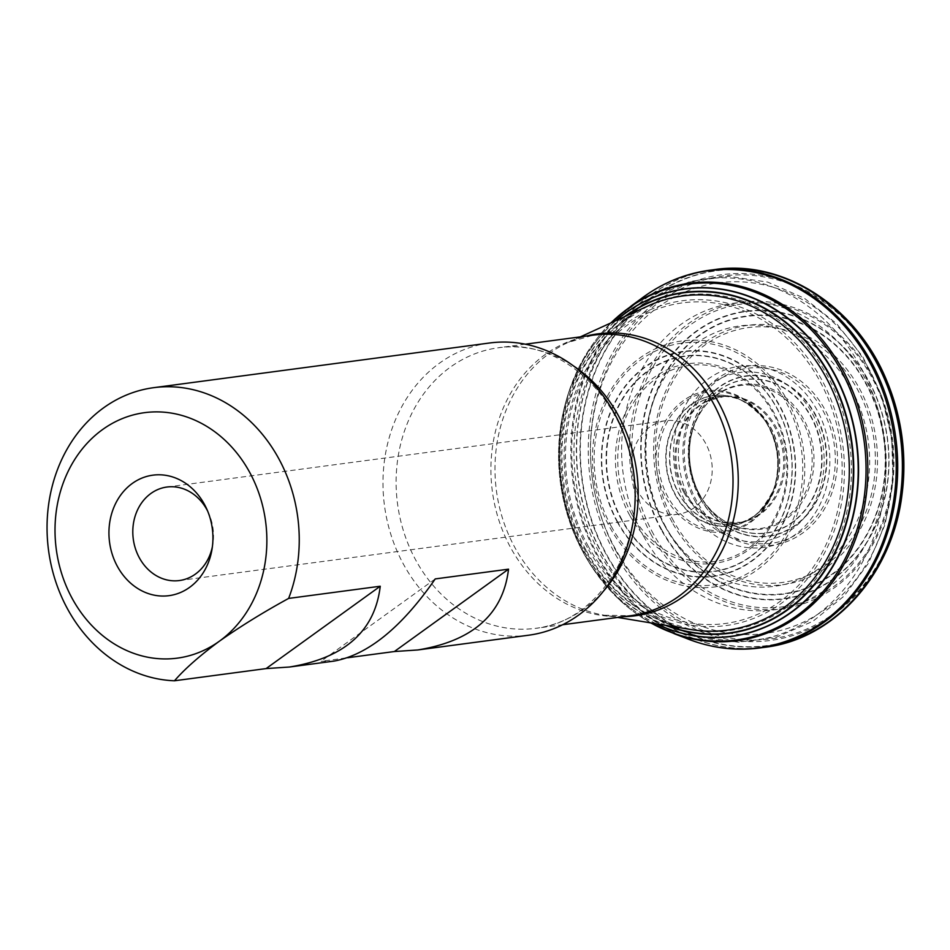 <?xml version="1.0" encoding="UTF-8"?>
<svg xmlns="http://www.w3.org/2000/svg" width="950" height="950" viewBox="0 0 950 950"><rect width="100%" height="100%" fill="white"/><g stroke="black" fill="none" stroke-linecap="round" stroke-linejoin="round"><path stroke-width="0.71" stroke-dasharray="4.75 3.56" d="M665.819 526.989A139.84 119.237 82.4 0 1 758.385 315.507A139.84 119.237 82.4 0 1 872.646 522.476A139.84 119.237 82.4 0 1 665.819 526.989M665.511 527.214A140.279 119.605 82.4 0 1 758.361 315.067A140.279 119.605 82.4 0 1 872.979 522.69A140.279 119.605 82.4 0 1 665.511 527.214M661.675 529.613A144.768 123.441 82.4 0 1 757.494 310.674A144.768 123.441 82.4 0 1 875.769 524.946A144.768 123.441 82.4 0 1 661.675 529.613M661.295 529.815A145.148 123.761 82.4 0 1 757.364 310.317A145.148 123.761 82.4 0 1 875.947 525.136A145.148 123.761 82.4 0 1 661.295 529.815M767.446 646.962A190.558 162.474 82.4 0 1 766.828 647.045A190.558 162.474 82.4 0 1 603.618 556.558A190.558 162.474 82.4 0 1 716.585 269.289A190.558 162.474 82.4 0 1 717.203 269.218M766.602 647.081A190.558 162.486 82.4 0 1 603.393 556.593A190.558 162.486 82.4 0 1 716.359 269.325M675.082 494.665A65.799 56.098 -97.6 0 0 726.346 526.383A65.799 56.098 -97.6 0 0 773.181 490.651A65.799 56.098 -97.6 0 0 763.598 418.606A65.799 56.098 -97.6 0 0 687.432 407.372A65.799 56.098 -97.6 0 0 675.082 494.665M675.414 494.534A65.597 55.931 82.4 0 1 687.943 407.324A65.597 55.931 82.4 0 1 764.026 419.176A65.597 55.931 82.4 0 1 773.443 489.974A65.597 55.931 82.4 0 1 726.797 526.158A65.597 55.931 82.4 0 1 675.414 494.534M764.026 419.176C748.861 402.646 735.538 395.034 724.043 396.34A64.303 54.827 -97.6 0 0 675.984 427.999A64.303 54.827 -97.6 0 0 678.668 493.561A64.303 54.827 -97.6 0 0 740.81 522.476C752.258 520.731 763.123 509.901 773.443 489.974M741.036 522.405A64.303 54.827 -97.6 0 0 778.893 453.221A64.303 54.827 -97.6 0 0 724.268 396.352A64.256 54.791 82.4 0 0 676.234 427.987A64.256 54.791 82.4 0 0 678.918 493.513A64.256 54.791 82.4 0 0 741.024 522.405M724.043 396.34L724.494 396.364A64.256 54.791 82.4 0 1 779.083 453.197A64.256 54.791 82.4 0 1 741.249 522.334L740.81 522.476M207.658 511.112A47.167 40.221 82.4 0 1 208.632 513.119A47.167 40.221 82.4 0 1 212.8 544.469A47.167 40.221 82.4 0 1 212.396 546.654M638.198 491.744A47.167 40.221 82.4 0 1 665.641 420.707A47.167 40.221 82.4 0 1 705.518 443.175A47.167 40.221 82.4 0 1 678.074 514.223A47.167 40.221 82.4 0 1 638.198 491.744M528.521 635.229A147.404 125.685 82.4 0 1 403.892 565.001A147.404 125.685 82.4 0 1 489.654 342.986M333.889 661.117L321.076 661.283L347.736 657.732M435.231 578.918L321.076 661.283M700.399 496.137A77.318 65.918 82.4 0 1 698.381 492.219A77.318 65.918 82.4 0 1 698.369 492.195A77.318 65.918 82.4 0 1 690.982 436.656A77.318 65.918 82.4 0 1 690.982 436.632A77.318 65.918 82.4 0 1 785.709 389.203A77.318 65.918 82.4 0 1 804.864 510.114A77.318 65.918 82.4 0 1 700.399 496.137M699.449 494.451A73.019 62.261 82.4 0 1 692.942 428.854A73.019 62.261 82.4 0 1 692.966 428.771A73.019 62.261 82.4 0 1 783.584 395.948A73.019 62.261 82.4 0 1 798.392 507.288A73.019 62.261 82.4 0 1 702.347 499.284A73.019 62.261 82.4 0 1 702.299 499.213A73.019 62.261 82.4 0 1 699.449 494.451M700.447 496.221A77.532 66.108 82.4 0 1 698.428 492.314A77.532 66.108 82.4 0 1 698.416 492.302A77.532 66.108 82.4 0 1 690.994 436.549A77.532 66.108 82.4 0 1 691.006 436.525A77.532 66.108 82.4 0 1 786.006 389.001A77.532 66.108 82.4 0 1 805.184 510.245A77.532 66.108 82.4 0 1 700.447 496.221M699.901 497.598A80.643 68.768 82.4 0 1 753.279 375.642A80.643 68.768 82.4 0 1 819.173 494.997A80.643 68.768 82.4 0 1 699.901 497.598M699.77 497.764A80.999 69.065 82.4 0 1 753.374 375.274A80.999 69.065 82.4 0 1 819.553 495.152A80.999 69.065 82.4 0 1 699.77 497.764M696.766 501.232A88.302 75.287 82.4 0 1 755.214 367.686A88.302 75.287 82.4 0 1 827.367 498.382A88.302 75.287 82.4 0 1 696.766 501.232M695.732 502.229A90.357 77.033 82.4 0 1 755.535 365.584A90.357 77.033 82.4 0 1 829.362 499.32A90.357 77.033 82.4 0 1 695.732 502.229M673.681 521.217A128.571 109.618 82.4 0 1 758.777 326.776A128.571 109.618 82.4 0 1 863.823 517.061A128.571 109.618 82.4 0 1 673.681 521.217M672.208 522.369A130.874 111.589 82.4 0 1 758.824 324.461A130.874 111.589 82.4 0 1 865.747 518.154A130.874 111.589 82.4 0 1 672.208 522.369M653.457 534.066A152.772 130.257 82.4 0 1 754.585 303.026A152.772 130.257 82.4 0 1 879.403 529.138A152.772 130.257 82.4 0 1 653.457 534.066M651.415 535.099A154.577 131.801 82.4 0 1 753.73 301.328A154.577 131.801 82.4 0 1 880.033 530.112A154.577 131.801 82.4 0 1 651.415 535.099M616.384 551.701A183.041 156.061 82.4 0 1 737.533 274.894A183.041 156.061 82.4 0 1 887.086 545.799A183.041 156.061 82.4 0 1 616.384 551.701M880.104 561.212A184.49 157.308 82.4 0 1 614.413 552.579A184.49 157.308 82.4 0 1 641.428 314.83A184.49 157.308 82.4 0 1 848.362 322.549M853.432 328.059A184.49 157.308 82.4 0 1 883.559 554.562M693.761 635.621A189.098 161.239 82.4 0 1 607.169 555.477A189.098 161.239 82.4 0 1 649.04 299.416M649.562 299.024A189.098 161.239 82.4 0 1 790.531 280.63M797.418 283.682A189.098 161.239 82.4 0 1 887.739 383.135M902.274 492.433A189.098 161.239 82.4 0 1 841.082 612.038M835.24 616.788A189.098 161.239 82.4 0 1 694.367 635.871M680.889 629.957A189.323 161.417 82.4 0 1 606.824 555.619A189.323 161.417 82.4 0 1 638.103 308.251M639.136 307.301A189.323 161.417 82.4 0 1 647.805 299.986M648.316 299.582A189.323 161.417 82.4 0 1 783.821 277.911M790.578 280.523A189.323 161.417 82.4 0 1 887.015 381.401M902.037 494.297A189.323 161.417 82.4 0 1 835.311 616.871M829.481 621.169A189.323 161.417 82.4 0 1 693.013 635.657M692.419 635.396A189.323 161.417 82.4 0 1 682.136 630.61M666.176 628.045A190.523 162.45 82.4 0 1 598.773 557.187A190.523 162.45 82.4 0 1 624.399 313.951M624.874 313.464A190.523 162.45 82.4 0 1 705.054 270.928M755.274 648.494A190.523 162.45 82.4 0 1 666.758 628.389M663.516 626.976A190.202 162.165 82.4 0 1 597.811 557.187A190.202 162.165 82.4 0 1 622.119 315.673M622.594 315.174A190.202 162.165 82.4 0 1 640.585 299.131M685.674 638.115A190.202 162.165 82.4 0 1 664.109 627.332M675.201 634.101A180.298 153.734 82.4 0 1 584.927 554.741A180.298 153.734 82.4 0 1 631.524 305.746M650.857 622.915A179.502 153.045 82.4 0 1 592.23 567.423A179.502 153.045 82.4 0 1 592.111 567.233A179.502 153.045 82.4 0 1 584.404 554.479A179.502 153.045 82.4 0 1 568.801 391.994A179.502 153.045 82.4 0 1 568.872 391.792A179.502 153.045 82.4 0 1 610.945 322.905M656.201 623.806A175.346 149.506 82.4 0 1 583.442 552.852A175.346 149.506 82.4 0 1 581.495 549.231A175.346 149.506 82.4 0 1 563.267 412.157A175.346 149.506 82.4 0 1 615.885 320.649M656.521 623.853A175.132 149.328 82.4 0 1 583.407 552.769A175.132 149.328 82.4 0 1 580.592 547.497A175.132 149.328 82.4 0 1 562.851 414.058A175.132 149.328 82.4 0 1 616.182 320.518M665.499 625.337A171.938 146.597 82.4 0 1 584.001 551.356A171.938 146.597 82.4 0 1 624.447 316.742M666.995 625.587A171.57 146.288 82.4 0 1 584.155 551.178A171.57 146.288 82.4 0 1 625.836 316.101M587.337 547.521A163.875 139.721 82.4 0 1 695.792 299.701A163.875 139.721 82.4 0 1 829.682 542.236A163.875 139.721 82.4 0 1 587.337 547.521M588.406 546.487A161.737 137.904 82.4 0 1 695.447 301.886A161.737 137.904 82.4 0 1 827.592 541.263A161.737 137.904 82.4 0 1 588.406 546.487M610.054 527.796A124.082 105.806 -97.6 0 0 793.571 523.794A124.082 105.806 -97.6 0 0 692.182 340.136A124.082 105.806 -97.6 0 0 610.054 527.796M611.444 526.704A121.933 103.966 82.4 0 1 692.158 342.297A121.933 103.966 82.4 0 1 791.778 522.773A121.933 103.966 82.4 0 1 611.444 526.704M617.5 522.381A113.549 96.817 -97.6 0 0 785.436 518.712A113.549 96.817 -97.6 0 0 692.657 350.645A113.549 96.817 -97.6 0 0 617.5 522.381M617.797 522.168A113.145 96.472 82.4 0 1 692.681 351.049A113.145 96.472 82.4 0 1 785.127 518.522A113.145 96.472 82.4 0 1 617.797 522.168M621.526 519.852A108.811 92.779 82.4 0 1 693.547 355.3A108.811 92.779 82.4 0 1 782.444 516.337A108.811 92.779 82.4 0 1 621.526 519.852M621.906 519.638A108.431 92.447 82.4 0 1 693.678 355.656A108.431 92.447 82.4 0 1 782.266 516.147A108.431 92.447 82.4 0 1 621.906 519.638M629.707 515.351A100.7 85.856 82.4 0 1 696.362 363.066A100.7 85.856 82.4 0 1 778.644 512.109A100.7 85.856 82.4 0 1 629.707 515.351M631.762 514.306A98.859 84.289 82.4 0 1 697.193 364.812A98.859 84.289 82.4 0 1 777.955 511.124A98.859 84.289 82.4 0 1 631.762 514.306M666.199 498.121A71.214 60.729 -97.6 0 0 771.531 495.829A71.214 60.729 -97.6 0 0 713.343 390.414A71.214 60.729 -97.6 0 0 666.199 498.121M668.099 497.325A69.908 59.613 82.4 0 1 683.846 402.444A69.908 59.613 82.4 0 1 766.282 422.572A69.908 59.613 82.4 0 1 766.318 422.643A69.908 59.613 82.4 0 1 774.749 486.032A69.908 59.613 82.4 0 1 774.725 486.115A69.908 59.613 82.4 0 1 725.812 530.801A69.908 59.613 82.4 0 1 668.099 497.325M683.953 492.551A63.579 54.209 82.4 0 1 680.794 428.866A63.579 54.209 82.4 0 1 726.56 396.399A63.579 54.209 82.4 0 1 726.572 396.399A63.579 54.209 82.4 0 1 783.061 452.675A63.579 54.209 82.4 0 1 743.244 521.764A63.579 54.209 82.4 0 1 743.232 521.764A63.579 54.209 82.4 0 1 683.953 492.551M685.045 492.456A63.697 54.316 82.4 0 1 707.227 401.114A63.697 54.316 82.4 0 1 784.332 452.509A63.697 54.316 82.4 0 1 723.342 522.251A63.697 54.316 82.4 0 1 685.045 492.456M698.927 494.178A72.176 61.548 -97.6 0 0 733.709 525.457A72.176 61.548 -97.6 0 0 811.443 448.899A72.176 61.548 -97.6 0 0 716.395 395.319A72.176 61.548 -97.6 0 0 698.927 494.178M690.448 500.781A85.215 72.663 82.4 0 1 746.854 371.901A85.215 72.663 82.4 0 1 816.477 498.026A85.215 72.663 82.4 0 1 690.448 500.781M686.47 503.904A91.402 77.924 -97.6 0 0 821.631 500.947A91.402 77.924 -97.6 0 0 746.961 365.679A91.402 77.924 -97.6 0 0 686.47 503.904M851.022 388.479A131.338 111.981 82.4 0 1 819.256 568.326A131.338 111.981 82.4 0 1 663.575 523.723A131.338 111.981 82.4 0 1 695.352 343.864A131.338 111.981 82.4 0 1 851.022 388.479M643.554 536.168A154.648 131.86 -97.6 0 0 872.266 531.181A154.648 131.86 -97.6 0 0 745.916 302.302A154.648 131.86 -97.6 0 0 643.554 536.168M615.553 549.219A176.854 150.789 82.4 0 1 732.616 281.758A176.854 150.789 82.4 0 1 877.111 543.519A176.854 150.789 82.4 0 1 615.553 549.219M585.936 549.955A169.243 144.293 82.4 0 1 618.794 324.52A169.243 144.293 82.4 0 1 849.739 443.804A169.243 144.293 82.4 0 1 658.006 619.305A169.243 144.293 82.4 0 1 585.936 549.955M635.206 310.697L638.388 308.085A182.364 155.491 -97.6 0 0 635.206 310.697A182.364 155.491 -97.6 0 0 599.794 553.624A182.364 155.491 -97.6 0 0 677.457 628.354A182.364 155.491 -97.6 0 0 681.221 630.04L658.006 619.305L690.781 629.518A168.566 143.723 -97.6 0 1 584.844 549.824A168.566 143.723 -97.6 0 1 647.758 306.09L618.794 324.52L632.273 313.168M683.086 630.836A182.364 155.491 -97.6 0 0 698.903 636.357M699.877 636.643A182.364 155.491 -97.6 0 0 859.524 567.233A182.364 155.491 -97.6 0 0 860.059 365.845A182.364 155.491 -97.6 0 0 654.681 296.851M653.814 297.362A182.364 155.491 -97.6 0 0 639.991 306.838L653.446 297.516M623.461 616.657A142.203 121.244 82.4 0 1 604.509 615.256A142.203 121.244 82.4 0 1 515.149 548.019A142.203 121.244 82.4 0 1 568.219 342.416A142.203 121.244 82.4 0 1 586.15 336.098M580.355 336.87L568.219 342.416L593.311 335.148A141.514 120.662 -97.6 0 0 510.981 548.281A141.514 120.662 -97.6 0 0 630.622 615.707L604.509 615.256L617.666 617.429M603.416 591.209A141.514 120.662 82.4 0 1 535.824 628.318A141.514 120.662 82.4 0 1 416.183 560.892A141.514 120.662 82.4 0 1 498.512 347.759A141.514 120.662 82.4 0 1 573.456 365.904M698.416 492.302L702.299 499.213M698.428 492.314C690.009 474.513 687.539 455.917 691.006 436.525L692.942 428.854M568.872 391.792L586.055 354.338L610.613 323.059M592.23 567.423L618.616 599.082L650.477 622.856M581.495 549.231L592.111 567.233M563.267 412.157L568.801 391.994M580.592 547.497C559.55 505.032 553.624 460.548 562.851 414.058M766.318 422.643C777.801 442.617 780.603 463.754 774.749 486.032M773.181 490.651L774.725 486.115M763.598 418.606L766.282 422.572M692.966 428.771C697.953 414.105 705.767 402.954 716.395 395.319L707.227 401.114L724.494 396.364M702.347 499.284C710.992 512.145 721.454 520.861 733.709 525.457L723.342 522.251L741.249 522.334M208.632 513.119L206.649 508.784M212.8 544.469L212.028 549.171M179.372 580.545L678.074 514.223M166.927 487.029L665.641 420.707M525.314 344.197L498.512 347.759C561.462 336.395 631.429 402.907 634.493 484.678C640.169 557.317 592.515 622.784 535.824 628.318L562.626 624.744M654.277 297.006L690.294 281.426L728.935 276.355L767.754 282.114L804.353 298.252L836.629 323.665L862.802 356.796L881.505 395.723L891.741 438.211L892.964 481.911L885.091 524.364L868.478 563.184L843.98 596.149L812.867 621.3L776.898 636.999L738.281 642.212L699.449 636.583M698.511 636.31L683.062 630.824"/><path stroke-width="1.43" d="M902.037 494.297A189.323 161.417 82.4 0 0 887.015 381.401C857.589 308.109 785.828 260.336 717.203 269.218A190.558 162.474 82.4 0 1 900.659 437.036A190.558 162.474 82.4 0 1 767.446 646.962C836.012 637.604 892.786 572.731 902.037 494.297L902.5 490.497A189.098 161.239 82.4 0 1 902.274 492.433M717.203 269.218L716.359 269.325A190.558 162.486 82.4 0 1 716.977 269.254A190.558 162.486 82.4 0 1 900.434 437.059A190.558 162.486 82.4 0 1 767.22 646.998A190.558 162.486 82.4 0 1 766.602 647.081L767.446 646.962M212.396 546.654A47.167 40.221 82.4 0 1 179.372 580.545A47.167 40.221 82.4 0 1 139.496 558.077A47.167 40.221 82.4 0 1 166.927 487.029A47.167 40.221 82.4 0 1 207.658 511.112M117.562 566.711A60.788 51.834 82.4 0 1 134.188 482.149A60.788 51.834 82.4 0 1 206.649 508.784A60.788 51.834 82.4 0 1 212.028 549.171A60.788 51.834 82.4 0 1 171.19 595.317A60.788 51.834 82.4 0 1 117.562 566.711M174.479 680.782A147.404 125.685 82.4 0 1 67.961 609.686A147.404 125.685 82.4 0 1 153.722 387.671L489.654 342.986A147.404 125.685 82.4 0 1 633.674 472.542A147.404 125.685 82.4 0 1 528.521 635.229L417.751 649.966C472.946 640.965 503.203 614.033 508.523 569.169L435.231 578.918C401.577 627.546 367.793 654.954 333.889 661.117L289.489 667.019C344.684 658.018 374.941 631.097 380.249 586.233L288.634 598.417C263.399 612.204 240.303 626.477 219.343 641.226C199.678 655.773 184.727 668.954 174.479 680.782L266.107 668.586L289.489 667.019M153.722 387.671A147.404 125.685 82.4 0 1 273.066 449.017A147.404 125.685 82.4 0 1 288.634 598.417M347.736 657.732L394.369 651.534L417.751 649.966M219.343 641.226A123.821 105.581 82.4 0 1 55.207 537.724A123.821 105.581 82.4 0 1 208.252 427.298A123.821 105.581 82.4 0 1 219.343 641.226M380.249 586.233L266.107 668.586M508.523 569.169L394.369 651.534M848.362 322.549A184.49 157.308 82.4 0 1 853.432 328.059M883.559 554.562A184.49 157.308 82.4 0 1 880.104 561.212M790.531 280.63A189.098 161.239 82.4 0 1 797.418 283.682M887.739 383.135A189.098 161.239 82.4 0 1 888.464 384.94A189.098 161.239 82.4 0 1 902.5 490.497C906.466 454.159 901.788 418.974 888.464 384.94L887.015 381.401M841.082 612.038A189.098 161.239 82.4 0 1 835.24 616.788M694.367 635.871A189.098 161.239 82.4 0 1 693.761 635.621M638.103 308.251A189.323 161.417 82.4 0 1 639.136 307.301M783.821 277.911A189.323 161.417 82.4 0 1 790.578 280.523M835.311 616.871A189.323 161.417 82.4 0 1 829.481 621.169M693.013 635.657A189.323 161.417 82.4 0 1 692.419 635.396M682.136 630.61A189.323 161.417 82.4 0 1 680.889 629.957M705.054 270.928A190.523 162.45 82.4 0 1 705.09 270.916A190.523 162.45 82.4 0 1 895.755 437.689A190.523 162.45 82.4 0 1 755.309 648.482A190.523 162.45 82.4 0 1 755.274 648.494C731.631 650.774 708.427 647.318 685.674 638.115A190.202 162.165 82.4 0 0 894.283 437.879A190.202 162.165 82.4 0 0 640.585 299.131C660.155 284.299 681.637 274.906 705.054 270.928L716.359 269.325M664.109 627.332A190.202 162.165 82.4 0 1 663.516 626.976M610.613 323.059L631.524 305.746A180.298 153.734 82.4 0 1 865.984 441.643A180.298 153.734 82.4 0 1 675.201 634.101L685.674 638.115M610.945 322.905A179.502 153.045 82.4 0 1 811.787 330.422A179.502 153.045 82.4 0 1 842.745 563.172A179.502 153.045 82.4 0 1 650.857 622.915M615.885 320.649A175.346 149.506 82.4 0 1 856.769 442.866A175.346 149.506 82.4 0 1 656.201 623.806M616.182 320.518A175.132 149.328 82.4 0 1 856.413 442.914A175.132 149.328 82.4 0 1 656.521 623.853M624.447 316.742A171.938 146.597 82.4 0 1 852.019 443.496A171.938 146.597 82.4 0 1 665.499 625.337M625.836 316.101A171.57 146.288 82.4 0 1 851.592 443.555A171.57 146.288 82.4 0 1 666.995 625.587M683.062 630.824L681.209 630.04A182.364 155.491 -97.6 0 0 683.086 630.836M698.903 636.357A182.364 155.491 -97.6 0 0 699.877 636.643M654.681 296.851A182.364 155.491 -97.6 0 0 653.814 297.362M639.991 306.838A182.364 155.491 -97.6 0 0 638.4 308.085L639.979 306.85M617.666 617.429L690.781 629.518A168.566 143.723 -97.6 0 0 847.602 444.089A168.566 143.723 -97.6 0 0 647.758 306.09L580.355 336.87M586.15 336.098A142.203 121.244 82.4 0 1 736.808 458.826A142.203 121.244 82.4 0 1 623.461 616.657M562.626 624.744L630.622 615.707A141.514 120.662 -97.6 0 0 731.571 459.515A141.514 120.662 -97.6 0 0 593.311 335.148L525.314 344.197M573.456 365.904A141.514 120.662 82.4 0 1 603.416 591.209M755.309 648.482L766.602 647.081M631.524 305.746L640.585 299.131M650.477 622.856L675.201 634.101M632.273 313.168L635.206 310.697M653.446 297.516L654.277 297.006M699.449 636.583L698.511 636.31"/></g></svg>
